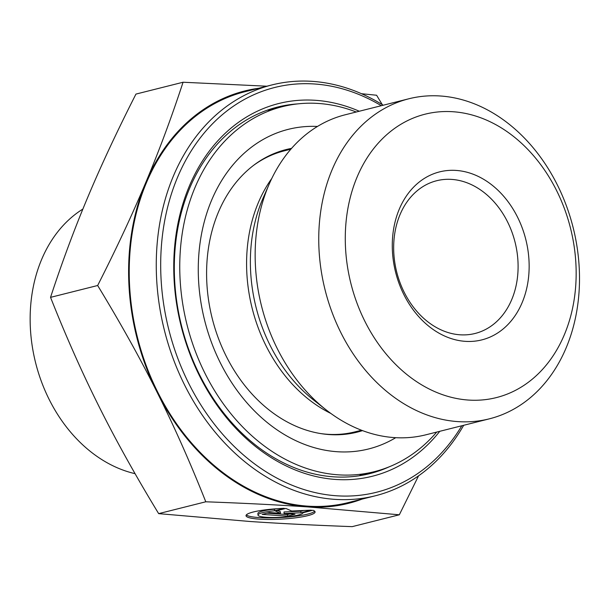 <?xml version="1.0" encoding="UTF-8"?>
<svg xmlns="http://www.w3.org/2000/svg" width="608" height="608" viewBox="0 0 608 608"><rect width="100%" height="100%" fill="white"/><g stroke="black" fill="none" stroke-linecap="round" stroke-linejoin="round"><path stroke-width="0.91" d="M312.915 510.249A34.595 5.328 -3.1 0 1 315.096 511.951A34.595 5.328 -3.1 0 1 280.843 519.141A34.595 5.328 -3.1 0 1 246.012 515.69A34.595 5.328 -3.1 0 1 284.278 508.326L274.482 510.788A22.602 3.481 176.9 0 0 257.982 515.044A22.602 3.481 176.9 0 0 280.379 517.317A22.602 3.481 176.9 0 0 303.118 512.711L312.915 510.249M246.339 514.9A34.595 5.328 176.9 0 0 280.759 517.59A34.595 5.328 176.9 0 0 314.678 511.199M257.982 515.044L257.898 513.494A22.602 3.481 -3.1 0 1 274.398 509.23L276.298 508.752M274.482 510.788L274.398 509.23M287.576 516.116L262.116 514.406L269.542 512.536L280.448 513.266L275.477 511.047L285.866 508.432L291.665 511.024L311.326 510.142L300.93 512.757L284.088 513.517L294.994 514.246L287.576 516.116L287.485 514.558L290.054 513.912M284.088 513.517L284.004 511.959L300.846 511.199L303.688 510.484M300.93 512.757L300.846 511.199M277.643 510.5L280.364 511.716L280.448 513.266M266.973 513.182L287.485 514.558M389.059 466.883A188.997 146.46 -104.1 0 1 369.717 473.647A188.997 146.46 -104.1 0 1 181.587 326.078A188.997 146.46 -104.1 0 1 277.537 107.069A188.997 146.46 -104.1 0 1 297.776 103.884M359.29 111.234A192.143 148.899 75.9 0 0 315.294 100.297A192.143 148.899 75.9 0 0 189.498 352.891A192.143 148.899 75.9 0 0 439.774 431.308M461.806 425.767A208.681 161.713 -104.1 0 1 182.476 369.938A208.681 161.713 -104.1 0 1 314.404 83.98A208.681 161.713 -104.1 0 1 381.315 105.701M383.207 105.222A211.827 164.16 75.9 0 0 312.307 81.358A211.827 164.16 75.9 0 0 271.966 84.922A211.827 164.16 75.9 0 0 164.426 330.395A211.827 164.16 75.9 0 0 375.288 495.794A211.827 164.16 75.9 0 0 463.691 425.288M271.966 84.922L244.94 91.717A211.827 164.16 75.9 0 0 137.393 337.189A211.827 164.16 75.9 0 0 348.255 502.588L375.288 495.794M408.88 98.77L345.291 114.76A165.019 127.878 75.9 0 0 269.314 183.836A165.019 127.878 75.9 0 0 326.162 409.898A165.019 127.878 75.9 0 0 425.775 434.826L489.364 418.836A165.019 127.878 75.9 0 0 577.144 247.494A165.019 127.878 75.9 0 0 440.306 95.988A165.019 127.878 75.9 0 0 408.88 98.77A165.019 127.878 75.9 0 0 325.105 289.986A165.019 127.878 75.9 0 0 489.364 418.836M452.899 111.728A146.118 113.232 -104.1 0 1 564.368 334.674A146.118 113.232 -104.1 0 1 364.861 321.267A146.118 113.232 -104.1 0 1 452.899 111.728M456.076 170.422A86.625 67.131 75.9 0 0 403.887 294.644A86.625 67.131 75.9 0 0 522.158 302.594A86.625 67.131 75.9 0 0 456.076 170.422M361.471 93.708L376.603 95.243L382.28 104.652M418.555 475.836L399.327 514.794L307.96 506.928A212.618 164.768 75.9 0 0 361.996 499.138M307.96 506.928C277.94 504.906 243.876 503.188 205.785 501.79C190.16 462.361 173.941 425.866 157.122 392.289A212.618 164.768 75.9 0 0 307.96 506.928M157.122 392.289C140.364 358.705 120.544 323.106 97.652 285.509C116.493 248.398 132.529 214.069 145.76 182.514A212.618 164.768 75.9 0 0 157.122 392.289M258.681 88.266A212.618 164.768 75.9 0 0 145.76 182.514C159.053 150.944 171.486 117.519 183.061 82.24L266.851 86.207M205.785 501.79L158.665 513.638L250.032 521.497C280.06 523.526 314.116 525.236 352.207 526.642L399.327 514.794M97.652 285.509L50.54 297.358C66.158 336.786 82.384 373.282 99.203 406.858C115.961 440.443 135.782 476.034 158.665 513.638M183.061 82.24L135.949 94.088C117.108 131.191 101.072 165.528 87.841 197.083C74.548 228.646 62.115 262.078 50.54 297.358M451.676 179.406A78.751 61.028 -104.1 0 1 516.975 251.704A78.751 61.028 -104.1 0 1 475.084 333.473A78.751 61.028 -104.1 0 1 396.697 271.981A78.751 61.028 -104.1 0 1 436.681 180.728A78.751 61.028 -104.1 0 1 451.676 179.406M135.075 473.67A141.748 109.843 -104.1 0 1 33.546 353.582A141.748 109.843 -104.1 0 1 82.878 209.061M362.528 430.616A145.684 112.898 -104.1 0 1 357.223 432.128A145.684 112.898 -104.1 0 1 212.207 318.379A145.684 112.898 -104.1 0 1 286.17 149.56A145.684 112.898 -104.1 0 1 291.559 148.382M395.74 437.684A164.776 127.695 -104.1 0 1 204.615 320.287A164.776 127.695 -104.1 0 1 317.475 126.449M436.719 432.075A188.206 145.852 -104.1 0 1 374.353 471.671A188.206 145.852 -104.1 0 1 187.006 324.71A188.206 145.852 -104.1 0 1 282.553 106.62A188.206 145.852 -104.1 0 1 356.235 112.009M282.963 106.522A188.997 146.46 75.9 0 0 273.691 108.11M365.841 474.552A188.997 146.46 75.9 0 0 374.764 471.565M361.524 430.236L355.102 431.847A144.894 112.282 -104.1 0 1 320.986 433.618M253.536 165.391A144.894 112.282 -104.1 0 1 284.43 150.807L290.852 149.196M271.776 178.486A144.894 112.282 75.9 0 0 330.858 413.448M326.162 409.898L313.819 400.193A147.425 114.251 -104.1 0 1 263.028 198.223L269.314 183.836M282.553 106.62L268.075 110.261M374.353 471.671L359.868 475.312"/></g></svg>
